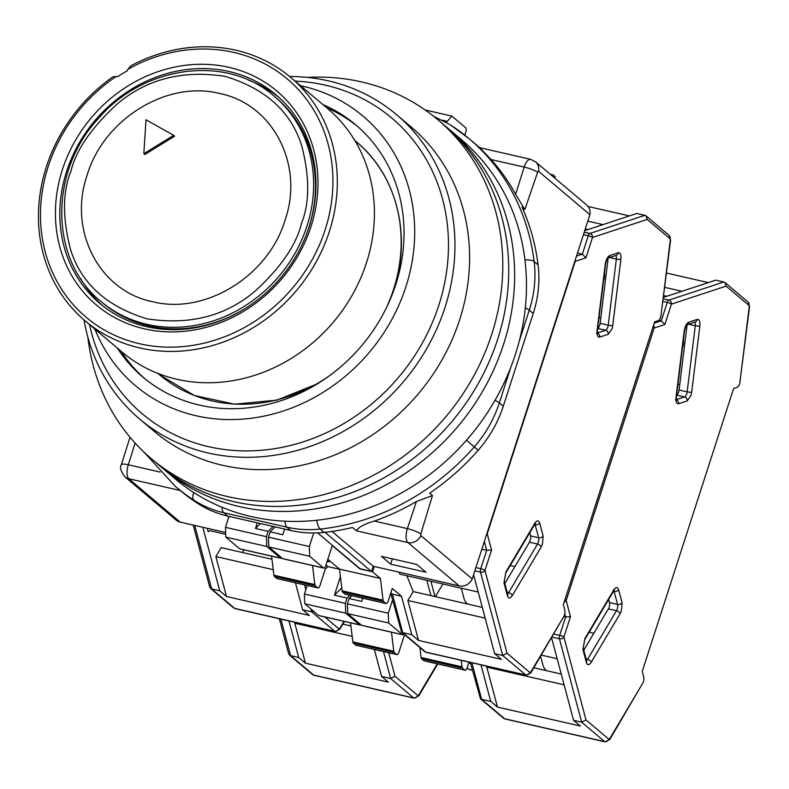 <?xml version="1.0" encoding="UTF-8"?>
<svg xmlns="http://www.w3.org/2000/svg" width="789" height="789" viewBox="0 0 789 789"><rect width="100%" height="100%" fill="white"/><g stroke="black" fill="none" stroke-linecap="round" stroke-linejoin="round"><path stroke-width="1.18" d="M317.602 532.881L360.405 569.027L371.52 571.571L373.236 566.255L459.228 585.911A11.381 10.139 -49.8 0 0 472.226 578.968L589.896 214.667A11.381 10.139 -49.8 0 0 586.769 205.081L535.455 161.745A11.381 10.139 130.2 0 1 538.581 171.331L589.896 214.667M327.149 561.423L329.072 561.857L329.467 560.634M180.119 522.091L128.804 478.745A11.381 10.139 130.2 0 1 124.899 476.812L176.213 520.148A11.381 10.139 -49.8 0 0 180.119 522.091L225.664 532.506M472.226 578.968L420.912 535.632A1.499 0.621 -77.1 0 1 420.823 533.887L432.451 495.581L429.601 493.174A227.607 202.793 -49.8 0 0 478.203 450.233A113.803 101.396 -49.8 0 0 503.283 406.197L533.216 313.509A113.803 101.396 -49.8 0 0 538.078 264.848A227.607 202.793 -49.8 0 0 522.002 207.112L524.843 209.519L537.644 172.199A1.499 0.621 -77.1 0 1 538.581 171.331M416.77 564.431L381.403 556.344L390.654 564.155L426.03 572.242L416.77 564.431M227.705 516.065L223.76 512.732A113.803 101.396 130.2 0 1 193.916 500.196A227.607 202.793 130.2 0 1 175.424 486.488L179.369 489.821A227.607 202.793 -49.8 0 0 197.871 503.53A113.803 101.396 -49.8 0 0 227.705 516.065L290.816 530.494A113.803 101.396 -49.8 0 0 324.092 532.397A227.607 202.793 -49.8 0 0 352.515 527.476L356.46 530.81L407.913 542.576L459.228 585.911M373.236 566.255L331.991 531.411M327.445 560.486L329.072 561.857M537.644 172.199A11.381 2.199 -162.6 0 0 524.162 167.1A11.381 4.695 -77.1 0 1 530.652 159.339L479.663 147.681L476.152 144.703A227.607 202.793 -49.8 0 0 473.094 142.059L469.149 138.726A227.607 202.793 130.2 0 1 534.133 261.514L538.078 264.848M480.097 148.036L491.083 159.536L524.162 167.1L515.621 194.301L524.843 209.519M432.451 495.581L416.395 501.518L407.4 528.61A11.381 2.12 18.4 0 1 420.823 533.887M392.37 558.849L390.654 564.155M420.912 535.632A11.381 10.139 130.2 0 1 407.913 542.576A11.381 4.695 -77.1 0 1 407.4 528.61L374.321 521.046C364.202 524.093 358.255 527.348 356.46 530.81M371.52 571.571L325.019 532.299M228.81 517.012L227.676 516.055M124.899 476.812C120.707 471.191 119.534 467.157 121.388 464.711A11.381 2.199 17.4 0 1 128.291 464.78A11.381 4.695 102.9 0 0 128.804 478.745L180.168 490.492M552.773 176.371L553.069 174.892L555.042 176.558L555.012 178.255M553.069 174.892L550.268 174.251M374.321 521.046A227.607 202.793 -49.8 0 0 416.395 501.518M515.621 194.301A227.607 202.793 -49.8 0 0 491.083 159.536M87.875 337.199A221.916 197.723 -49.8 0 0 151.468 458.803L175.148 478.805A221.916 197.723 -49.8 0 0 469.396 436.859A221.916 197.723 -49.8 0 0 461.526 139.742L449.691 129.741A221.916 197.723 -49.8 0 1 457.551 426.859A221.916 197.723 -49.8 0 1 163.303 468.804A221.916 197.723 -49.8 0 0 457.551 426.859A221.916 197.723 -49.8 0 0 449.691 129.741L443.763 124.741A221.916 197.723 -49.8 0 1 451.633 421.859A221.916 197.723 -49.8 0 1 157.386 463.804A221.916 197.723 -49.8 0 0 451.633 421.859A221.916 197.723 -49.8 0 0 443.763 124.741L437.846 119.741A221.916 197.723 -49.8 0 0 307.306 77.391M326.774 107.856A165.009 147.03 130.2 0 1 357.693 126.556M144.781 378.651A165.009 147.03 130.2 0 1 121.161 351.292M322.819 104.523A165.009 147.03 130.2 0 1 355.74 124.869A165.009 147.03 130.2 0 1 361.589 345.809A165.009 147.03 130.2 0 1 142.789 377.004A165.009 147.03 130.2 0 1 117.216 347.949M94.927 329.131A176.391 157.169 -49.8 0 0 196.037 415.744A176.391 157.169 -49.8 0 0 406.236 285.726A176.391 157.169 -49.8 0 0 300.54 85.695M89.522 324.555A193.463 172.377 -49.8 0 0 208.641 446.692A193.463 172.377 -49.8 0 0 438.832 305.225A193.463 172.377 -49.8 0 0 295.125 81.119M396.67 114.75L411.316 127.128A199.153 177.446 130.2 0 1 459.671 319.713A199.153 177.446 130.2 0 1 154.309 431.415L139.663 419.048A199.153 177.446 -49.8 0 0 445.026 307.345A199.153 177.446 -49.8 0 0 396.67 114.75A199.153 177.446 -49.8 0 0 289.622 76.484M84.019 319.91A199.153 177.446 -49.8 0 0 139.663 419.048M151.468 458.803A221.916 197.723 -49.8 0 0 445.706 416.858A221.916 197.723 -49.8 0 0 437.846 119.741M193.197 525.079L209.756 587.194L211.669 588.959L219.756 590.803L202.812 527.279M225.733 534.311L209.805 530.672L208.188 531.747L207.27 528.295M219.756 590.803L226.512 596.504L309.377 615.459L302.631 609.759L311.724 611.84L314.002 611.583M271.978 559.283L221.157 547.655L215.851 556.561L226.512 596.504M243.939 549.844L242.351 552.507M325.985 565.032L327.829 566.591L325.246 569.145L319.93 585.625A3.412 1.41 -77.1 0 1 317.977 587.953A3.412 1.41 -77.1 0 1 317.711 587.815L315.344 585.813A3.412 1.41 -77.1 0 1 314.841 584.58L273.911 575.22A3.412 1.41 102.9 0 0 274.414 576.453L276.781 578.455A3.412 1.41 102.9 0 0 277.047 578.593A3.412 1.41 102.9 0 0 277.353 578.584M273.911 575.22L271.603 556.166M302.631 609.759L295.441 582.795M281.742 557.882A3.412 1.41 -77.1 0 1 280.845 558.277A3.412 1.41 -77.1 0 1 280.578 558.139L266.761 546.471L266.406 536.698L225.476 527.338L225.832 537.112L239.649 548.779A3.412 1.41 102.9 0 0 239.915 548.917A3.412 1.41 102.9 0 0 240.221 548.917M225.476 527.338L229.017 516.361M314.841 584.58L312.533 565.526M260.478 523.561L255.488 528.492L257.313 522.831M215.851 556.561L273.241 569.688M327.829 566.591L339.507 569.264M266.406 536.698L268.122 531.382L255.488 528.492M266.761 546.471L225.832 537.112M273.112 526.45L268.122 531.382M660.857 316.675L670.246 240.438A3.412 0.75 7 0 0 670.601 240.162L660.797 316.862A5.691 2.347 -77.1 0 1 658.144 320.699L654.663 321.843L563.316 604.68L564.727 609.946A5.691 2.347 -77.1 0 1 564.283 615.667L530.8 672.918L526.194 675.187A5.691 2.347 -77.1 0 1 525.74 674.95A3.412 3.038 130.2 0 0 529.804 672.455L530.898 671.863L564.224 615.854M575.191 260.183A3.412 3.018 71.8 0 1 575.24 261.356L487.237 533.818L491.547 550.002L484.969 570.388L507.061 653.253L502.731 655.521L494.644 653.667L501.4 659.367L418.525 640.421L407.874 600.478L485.176 618.152M491.547 550.002L486.695 550.308L480.748 568.691A3.412 0.651 17.9 0 1 484.969 570.388A3.412 2.446 165.1 0 1 480.491 572.124L502.731 655.521L525.74 674.95L425.685 652.069A5.691 2.347 102.9 0 0 426.139 652.306L526.194 675.187M486.892 533.581A3.412 0.651 17.9 0 1 487.237 533.818A3.412 2.446 165.1 0 1 486.557 534.607M670.246 240.438L669.92 238.643L647.177 219.441L646.102 215.93L644.909 215.328L589.876 233.455A3.412 3.018 71.8 0 1 592.5 237.45L585.921 257.835L582.341 254.147L577.499 253.042M608.171 257.973L600.123 323.352A4.556 1.874 -77.1 0 1 597.687 328.372M585.26 229.007L587.864 229.609M541.175 547.033L512.268 595.606C510.148 598.693 508.54 598.792 507.465 595.912L503.993 582.893L505.936 571.867L534.843 523.294C536.964 520.207 538.571 520.109 539.646 522.989L543.118 536.007L542.507 544.006L541.175 547.033A3.412 1.913 -149.2 0 0 537.526 544.045L529.439 542.191L504.852 583.525M529.439 542.191A4.556 1.874 102.9 0 0 530.553 535.889L538.64 537.743A4.556 1.874 -77.1 0 1 537.526 544.045L508.629 592.618A4.556 1.874 -77.1 0 1 507.593 593.801M529.725 532.782L530.553 535.889M399.293 572.212L399.796 574.126L478.213 592.056M327.839 559.263L339.497 569.106L342.13 590.813A3.412 1.41 102.9 0 0 342.633 592.056L383.562 601.415L385.929 603.417A3.412 1.41 -77.1 0 0 386.196 603.555A3.412 1.41 -77.1 0 0 388.139 601.228L392.261 588.466L401.522 596.287L411.769 634.721L418.525 640.421M411.769 634.721L402.676 632.64L425.685 652.069A3.412 3.038 -49.8 0 1 424.521 651.487L401.532 632.078L402.676 632.64L392.429 594.206L401.522 596.287M494.644 653.667L473.597 574.737M484.338 541.481L486.695 550.308L481.842 549.193M374.242 566.482L372.526 571.798L359.971 568.662M644.909 215.328L636.822 213.474L584.738 230.635M629.366 215.93L588.121 206.501M426.849 580.309L430.942 595.636M435.38 596.652L442.915 583.978M430.893 581.237L434.986 596.553M390.723 593.229L401.532 632.078M372.526 571.798L380.426 578.465L383.059 600.173A3.412 1.41 -77.1 0 0 383.562 601.415M407.874 600.478L413.17 591.572L406.877 575.743M464.82 135.185L465.855 131.96A3.412 1.41 -77.1 0 0 465.707 127.769L451.89 116.101L446.357 122.364M275.134 526.904L270.144 531.845L282.778 534.735L284.602 529.074M342.633 592.056L345 594.058A3.412 1.41 102.9 0 0 345.266 594.196A3.412 1.41 102.9 0 0 345.572 594.186M270.144 531.845L268.428 537.161L309.357 546.521L313.726 532.979M309.357 546.521L309.712 556.294L268.783 546.935L282.6 558.602A3.412 1.41 102.9 0 0 282.866 558.74A3.412 1.41 102.9 0 0 283.172 558.74M359.892 568.908L332.268 545.574L325.739 565.772A3.412 1.41 -77.1 0 1 323.796 568.1A3.412 1.41 -77.1 0 1 323.529 567.962L309.712 556.294M603.013 224.618L587.805 221.137M604.542 272.678A19.912 17.605 71.8 0 1 603.516 281.042M599.009 317.622L600.784 318.036M514.921 566.591L510.246 565.516M467.522 603.999A19.912 14.291 165.1 0 1 464.011 598.506L461.259 588.18M482.296 607.382L413.17 591.572M339.497 569.106L380.426 578.465M442.451 120.234L446.722 121.21M425.192 109.996L451.89 116.101M390.841 592.864L392.429 594.206L390.742 593.19M268.783 546.935L268.428 537.161M279.326 618.734L288.695 653.864L290.608 655.629L298.696 657.484L288.952 620.933M298.696 657.484L305.451 663.184L388.316 682.13L381.57 676.429L390.663 678.51L394.993 676.242L388.73 652.759M468.853 662.415L470.767 664.022L468.853 662.415M472.424 670.246L469.376 669.545A5.691 2.347 -77.1 0 1 468.932 669.319L467.118 667.79M295.303 622.383L294.8 623.241L305.451 663.184M405.004 635.017L404.185 635.816L398.869 652.296A3.412 1.41 -77.1 0 1 396.926 654.623A3.412 1.41 -77.1 0 1 396.65 654.485L394.283 652.493A3.412 1.41 -77.1 0 1 393.78 651.25L352.851 641.891A3.412 1.41 102.9 0 0 353.354 643.124L355.721 645.126A3.412 1.41 102.9 0 0 355.987 645.264A3.412 1.41 102.9 0 0 356.293 645.264M352.851 641.891L350.543 622.837M381.57 676.429L374.38 649.475M360.681 624.563A3.412 1.41 -77.1 0 1 359.784 624.957A3.412 1.41 -77.1 0 1 359.518 624.819L345.7 613.152L345.345 603.368L304.416 594.009L304.771 603.792L318.588 615.459A3.412 1.41 102.9 0 0 318.855 615.598A3.412 1.41 102.9 0 0 319.16 615.588M304.416 594.009L307.168 585.477M393.78 651.25L391.472 632.196M341.864 588.643L341.183 588.486L334.428 595.162L340.404 576.651M294.8 623.241L352.18 636.358M350.918 625.953L342.84 624.109M345.345 603.368L347.061 598.052L334.428 595.162M345.7 613.152L304.771 603.792M349.892 595.251L347.061 598.052M739.796 383.346L749.185 307.108A3.412 0.75 7 0 0 749.54 306.832L739.737 383.533A5.691 2.347 -77.1 0 1 737.084 387.369L733.612 388.523L642.256 671.35L643.666 676.627A5.691 2.347 -77.1 0 1 643.232 682.337L609.739 739.589L605.133 741.857A5.691 2.347 -77.1 0 1 604.68 741.63A3.412 3.038 130.2 0 0 608.743 739.135L609.838 738.534L643.163 682.524M653.519 325.403A3.412 3.018 71.8 0 1 654.18 328.027L566.177 600.488L570.486 616.682L563.908 637.058L586 719.923L581.671 722.191L573.583 720.347L580.339 726.048L497.464 707.092L486.813 667.149L564.115 684.822M570.486 616.682L565.634 616.978L559.687 635.372A3.412 0.651 17.9 0 1 563.908 637.058A3.412 2.446 165.1 0 1 559.431 638.794L581.671 722.191L604.68 741.63L504.635 718.749A5.691 2.347 102.9 0 0 505.078 718.976L605.133 741.857M564.894 599.768A3.412 0.651 17.9 0 1 566.177 600.488A3.412 2.446 165.1 0 1 564.165 602.046M749.185 307.108L748.86 305.323L726.127 286.111L725.042 282.6L723.848 281.998L668.816 300.126A3.412 3.018 71.8 0 1 671.439 304.13L664.861 324.516L661.29 320.827L658.854 320.265M687.111 324.654L679.063 390.022A4.556 1.874 -77.1 0 1 676.627 395.042M663.776 295.589L666.804 296.279M620.115 613.704L591.208 662.277C589.087 665.364 587.48 665.472 586.405 662.582L582.933 649.564L584.876 638.538L613.783 589.965C615.903 586.878 617.511 586.779 618.586 589.659L622.057 602.678L621.446 610.676L620.115 613.704A3.412 1.913 -149.2 0 0 616.465 610.716L608.378 608.871L583.791 650.195M608.378 608.871A4.556 1.874 102.9 0 0 609.493 602.569L617.58 604.413A4.556 1.874 -77.1 0 1 616.465 610.716L587.568 659.288A4.556 1.874 -77.1 0 1 586.533 660.472M608.664 599.462L609.493 602.569M541.392 655.126L557.152 658.726M480.965 664.841L490.719 701.391L497.464 707.092M490.719 701.391L481.615 699.31L504.635 718.749A3.412 3.038 -49.8 0 1 503.461 718.168L480.471 698.748L481.615 699.31L471.871 662.76M573.583 720.347L551.61 637.946M564.756 613.714L565.634 616.978L563.967 616.604M723.848 281.998L715.761 280.154L663.559 297.345M708.315 282.61L666.547 273.053M470.333 662.415L480.471 698.748M461.2 660.324L461.999 666.853A3.412 1.41 -77.1 0 0 462.502 668.086L464.869 670.088L423.94 660.728A3.412 1.41 102.9 0 0 424.206 660.866A3.412 1.41 102.9 0 0 424.512 660.857M468.962 662.099L467.088 667.898A3.412 1.41 -77.1 0 1 465.135 670.226A3.412 1.41 -77.1 0 1 464.869 670.088M486.813 667.149L487.326 666.291M419.866 647.562L421.07 657.493A3.412 1.41 102.9 0 0 421.573 658.726L423.94 660.728M351.914 595.715L349.083 598.516L361.717 601.405L362.753 598.19M349.083 598.516L347.367 603.832L388.296 613.191L392.547 600.034M388.296 613.191L388.652 622.975L347.722 613.615L361.54 625.283A3.412 1.41 102.9 0 0 361.806 625.421A3.412 1.41 102.9 0 0 362.112 625.411M403.899 634.07A3.412 1.41 -77.1 0 1 402.735 634.78A3.412 1.41 -77.1 0 1 402.469 634.642L388.652 622.975M681.952 291.289L664.792 287.364M683.481 339.349A19.912 17.605 71.8 0 1 682.455 347.712M677.948 384.302L679.724 384.707M593.861 633.261L589.186 632.196M546.461 670.67A19.912 14.291 165.1 0 1 542.95 665.186L540.613 656.418M561.235 674.053L533.847 667.79M347.722 613.615L347.367 603.832M274.335 96.337A134.288 119.652 130.2 0 1 306.941 226.196A134.288 119.652 130.2 0 1 101.041 301.516C49.382 260.439 48.642 171.114 99 117.847C144.574 64.895 227.38 54.49 274.335 96.337L276.17 97.885A134.288 119.652 130.2 0 1 308.775 227.755A134.288 119.652 130.2 0 1 304.958 238.179M246.01 307.976A134.288 119.652 130.2 0 1 102.876 303.065L101.041 301.516M219.727 93.506C273.053 104.138 304.347 164.911 285.076 220.151C268.418 276.111 205.11 315.186 152.494 301.684C99.167 291.052 67.874 230.28 87.155 175.04C103.803 119.08 167.11 80.005 219.727 93.506M144.811 154.516L174.655 136.172L173.669 135.333L143.825 153.687L144.811 154.516M143.825 153.687L146.014 119.8L173.669 135.333M85.084 320.817L122.187 352.15A159.319 141.961 -49.8 0 0 333.441 322.03A159.319 141.961 -49.8 0 0 327.79 108.714L290.687 77.381A159.319 141.961 130.2 0 1 296.339 290.697A159.319 141.961 130.2 0 1 85.084 320.817A159.319 141.961 130.2 0 1 112.945 76.809L117.374 76.553A1.026 0.917 130.2 0 0 118.103 76.395A154.812 137.947 130.2 0 1 126.999 70.931A1.026 0.917 130.2 0 0 127.502 70.329L127.867 69.294A155.906 138.913 130.2 0 1 332.465 193.147A155.906 138.913 130.2 0 1 107.215 331.597A155.906 138.913 130.2 0 1 116.377 76.365M127.867 69.294L131.013 65.704A159.319 141.961 130.2 0 1 290.687 77.381M311.004 226.522A139.978 124.721 -49.8 0 0 161.134 70.625A139.978 124.721 -49.8 0 0 87.964 297.137A139.978 124.721 -49.8 0 0 311.004 226.522M131.29 89.285A136.536 121.654 -49.8 0 0 100.933 304.367A136.536 121.654 -49.8 0 0 309.15 226.828A136.536 121.654 -49.8 0 0 277.126 95.765A136.536 121.654 -49.8 0 0 131.29 89.285M279.533 97.915A136.448 121.575 -49.8 0 0 248.022 79.936M80.468 278.32A136.448 121.575 -49.8 0 0 103.458 306.379M160.216 472.088L128.291 464.78L135.106 443.083M478.203 450.233L474.258 446.899A227.607 202.793 130.2 0 1 320.147 529.064L324.092 532.397M450.411 124.84A11.381 5.128 122.9 0 1 450.647 125.017A227.607 202.793 130.2 0 1 469.149 138.726L450.411 124.84L433.536 116.22M524.951 259.936A11.381 3.984 -7.1 0 1 534.133 261.514A113.803 101.396 130.2 0 1 529.271 310.176L533.216 313.509M503.283 406.197L499.329 402.863L510.907 367.043M519.162 341.469L529.271 310.176A11.381 2.16 17.9 0 0 525.287 307.888M494.959 400.408A11.381 2.16 17.9 0 1 499.329 402.863A113.803 101.396 130.2 0 1 474.258 446.899L466.516 440.203M316.705 520.267A11.381 3.787 84 0 0 320.147 529.064A113.803 101.396 130.2 0 1 286.871 527.16L290.816 530.494M221.975 507.258A11.381 4.695 102.9 0 0 223.76 512.732L286.871 527.16A11.381 4.695 102.9 0 1 285.076 521.223M193.739 492.533A11.381 5.128 122.9 0 0 193.916 500.196L197.871 503.53M310.974 609.029L311.724 611.84L334.733 631.269L234.678 608.388A5.691 2.347 102.9 0 0 235.132 608.625L233.514 607.806A3.412 3.038 -49.8 0 0 234.678 608.388L211.669 588.959L194.725 525.425M343.965 621.337L339.891 628.182A3.412 1.913 30.8 0 1 339.793 629.237L335.187 631.506A5.691 2.347 -77.1 0 1 334.733 631.269A3.412 3.038 -49.8 0 0 338.797 628.774L324.802 616.949M339.891 628.182L338.797 628.774M305.816 589.679L304.534 584.876M239.649 548.779L280.578 558.139M274.414 576.453L315.344 585.813M317.711 587.815L276.781 578.455M608.27 334.27L599.679 337.1C597.608 337.317 596.74 335.138 597.095 330.552L605.232 264.443C606.031 259.709 607.52 256.75 609.719 255.567L618.31 252.736C620.391 252.51 621.249 254.699 620.894 259.285L612.757 325.393L611.988 328.895L608.27 334.27A3.412 3.018 -108.2 0 0 605.646 330.275L597.431 332.978M647.177 219.441L592.5 237.45A3.412 0.651 -162.1 0 0 588.288 235.763L582.341 254.147L576.522 256.07M585.921 257.835L575.24 261.356A3.412 0.651 -162.1 0 0 574.895 261.11M507.061 653.253L529.804 672.455M596.583 333.136L597.638 333.786L597.451 330.275A3.412 0.75 -173 0 1 597.095 330.552M599.679 337.1A3.412 3.018 -108.2 0 0 597.47 333.224M612.757 325.393A3.412 0.75 -173 0 1 608.211 325.196A4.556 1.874 -77.1 0 1 605.646 330.275L597.677 328.451M620.894 259.285A3.412 0.75 -173 0 1 616.347 259.088L608.211 325.196L600.123 323.352M618.31 252.736A3.412 3.018 71.8 0 1 616.347 255.281L607.924 258.062A3.412 3.018 71.8 0 0 609.719 255.567M615.696 255.498A4.556 1.874 -77.1 0 1 616.347 259.088L609.532 257.53M605.232 264.443A3.412 0.75 7 0 0 605.587 264.167C606.544 260.074 607.343 258.023 607.984 258.013L607.757 258.111M503.993 582.893A3.412 2.446 -14.9 0 0 504.26 581.315L505.838 572.922A3.412 1.913 -149.2 0 0 505.936 571.867M507.465 595.912A3.412 2.446 -14.9 0 0 507.731 594.334L504.26 581.315M512.268 595.606A3.412 1.913 -149.2 0 0 508.629 592.618L507.189 592.283M543.118 536.007A3.412 2.446 165.1 0 1 538.64 537.743L535.169 524.724L534.597 524.596M539.646 522.989A3.412 2.446 165.1 0 1 535.169 524.724A4.556 1.874 -77.1 0 0 534.912 524.083M534.843 523.294A3.412 1.913 30.8 0 1 534.745 524.35L535.484 523.393L534.252 523.521M530.898 671.863A3.412 1.913 30.8 0 1 530.8 672.918M669.92 238.643A3.412 3.038 -49.8 0 0 669.092 235.339L646.102 215.93M474.85 570.832L480.491 572.124A3.412 1.41 102.9 0 1 480.748 568.691L475.905 567.587M584.245 232.163L589.876 233.455A3.412 1.41 102.9 0 0 588.288 235.763L583.436 234.649M342.13 590.813L383.059 600.173M282.6 558.602L323.529 567.962M385.929 603.417L345 594.058M383.474 651.556L390.663 678.51L413.673 697.949L313.627 675.068A5.691 2.347 102.9 0 0 314.071 675.295L312.454 674.487A3.412 3.038 -49.8 0 0 313.627 675.068L290.608 655.629L280.864 619.079M472.394 670.108L468.932 669.319M437.274 663.855L418.831 694.853A3.412 1.913 30.8 0 1 418.732 695.908L414.126 698.176A5.691 2.347 -77.1 0 1 413.673 697.949A3.412 3.038 -49.8 0 0 417.736 695.454L394.993 676.242M418.831 694.853L417.736 695.454M318.588 615.459L359.518 624.819M353.354 643.124L394.283 652.493M396.65 654.485L355.721 645.126M687.209 400.94L678.619 403.771C676.548 403.998 675.68 401.818 676.035 397.222L684.171 331.114C684.97 326.39 686.46 323.431 688.659 322.237L697.249 319.407C699.33 319.19 700.188 321.37 699.843 325.956L691.697 392.064L690.927 395.565L687.209 400.94A3.412 3.018 -108.2 0 0 684.586 396.946L676.37 399.648M726.127 286.111L671.439 304.13A3.412 0.651 -162.1 0 0 667.228 302.434L661.29 320.827L654.249 323.145M664.861 324.516L654.18 328.027A3.412 0.651 -162.1 0 0 652.897 327.307M586 719.923L608.743 739.135M675.522 399.806L676.577 400.457L676.39 396.946A3.412 0.75 -173 0 1 676.035 397.222M678.619 403.771A3.412 3.018 -108.2 0 0 676.41 399.905M691.697 392.064A3.412 0.75 -173 0 1 687.15 391.867A4.556 1.874 -77.1 0 1 684.586 396.946L676.617 395.121M699.843 325.956A3.412 0.75 -173 0 1 695.287 325.768L687.15 391.867L679.063 390.022M697.249 319.407A3.412 3.018 71.8 0 1 695.287 321.961L686.874 324.733A3.412 3.018 71.8 0 0 688.659 322.237M694.636 322.168A4.556 1.874 -77.1 0 1 695.287 325.768L688.472 324.2M684.171 331.114A3.412 0.75 7 0 0 684.527 330.838C685.483 326.745 686.282 324.693 686.923 324.683L686.696 324.792M582.933 649.564A3.412 2.446 -14.9 0 0 583.199 647.996L584.777 639.593A3.412 1.913 -149.2 0 0 584.876 638.538M586.405 662.582A3.412 2.446 -14.9 0 0 586.671 661.014L583.199 647.996M591.208 662.277A3.412 1.913 -149.2 0 0 587.568 659.288L586.128 658.963M622.057 602.678A3.412 2.446 165.1 0 1 617.58 604.413L614.108 591.395L613.536 591.267M618.586 589.659A3.412 2.446 165.1 0 1 614.108 591.395A4.556 1.874 -77.1 0 0 613.852 590.754M613.783 589.965A3.412 1.913 30.8 0 1 613.684 591.02L614.424 590.064L613.191 590.202M609.838 738.534A3.412 1.913 30.8 0 1 609.739 739.589M748.86 305.323A3.412 3.038 -49.8 0 0 748.031 302.019L725.042 282.6M552.103 637.117L559.431 638.794A3.412 1.41 102.9 0 1 559.687 635.372L553.927 634.05M663.371 298.883L668.816 300.126A3.412 1.41 102.9 0 0 667.228 302.434L663.056 301.477M421.07 657.493L461.999 666.853M361.54 625.283L402.469 634.642M421.573 658.726L462.502 668.086M70.902 171.252C76.168 149.831 91.682 127.345 117.433 103.793C146.941 78.949 182.88 69.817 225.26 76.385C265.765 88.763 291.259 111.949 301.773 145.945C309.811 177.229 309.663 203.227 301.319 223.938C296.053 245.359 280.539 267.846 254.788 291.397C225.279 316.241 189.34 325.374 146.961 318.805C106.456 306.428 80.961 283.241 70.448 249.245C62.41 217.961 62.558 191.964 70.902 171.252M386.225 308.124A152.494 135.876 -49.8 0 0 393.563 289.405A152.494 135.876 -49.8 0 0 356.539 141.931L354.794 140.462M157.997 373.463L159.743 374.933A152.494 135.876 -49.8 0 0 328.559 376.402M121.388 464.711L130.007 437.254M535.455 161.745L530.652 159.339M143.736 451.88L175.424 486.488M233.514 607.806L210.525 588.397M335.187 631.506L235.132 608.625M339.793 629.237L344.428 621.446M280.845 558.277L239.915 548.917M277.047 578.593L317.977 587.953M597.451 330.275L605.587 264.167M505.838 572.922L534.745 524.35M670.601 240.162L669.092 235.339M426.139 652.306L424.521 651.487M282.866 558.74L323.796 568.1M386.196 603.555L345.266 594.196M312.454 674.487L289.464 655.067M414.126 698.176L314.071 675.295M418.732 695.908L437.747 663.963M359.784 624.957L318.855 615.598M355.987 645.264L396.926 654.623M676.39 396.946L684.527 330.838M584.777 639.593L613.684 591.02M749.54 306.832L748.031 302.019M505.078 718.976L503.461 718.168M361.806 625.421L402.735 634.78M465.135 670.226L424.206 660.866M356.539 141.931C396.837 175.099 411.976 235.447 393.78 289.76L391.699 295.806M159.743 374.933L194.39 395.516L234.56 404.175L276.752 400.171L317.306 383.868"/></g></svg>
